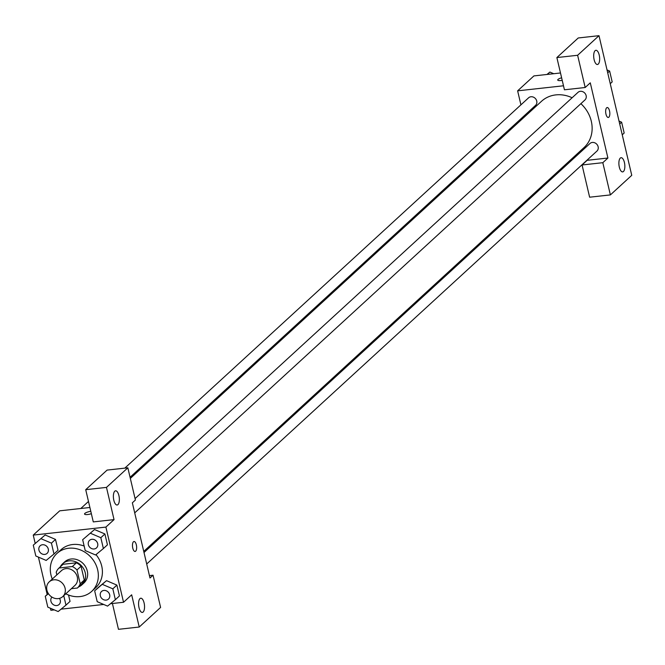 <?xml version="1.0" encoding="UTF-8"?>
<svg xmlns="http://www.w3.org/2000/svg" width="665" height="665" viewBox="0 0 665 665"><rect width="100%" height="100%" fill="white"/><g stroke="black" fill="none" stroke-linecap="round" stroke-linejoin="round"><path stroke-width="1" d="M53.799 579.813A10 8.753 47.5 0 1 64.098 585.607A10 8.753 47.5 0 1 62.759 596.588A10 8.753 47.5 0 1 49.551 595.133A10 8.753 47.5 0 1 49.243 581.842A10 8.753 47.5 0 1 53.799 579.813M49.243 581.842L61.454 570.645A10 8.753 47.5 0 1 66.01 568.617A10 8.753 47.5 0 1 76.309 574.41A10 8.753 47.5 0 1 74.97 585.383L62.759 596.588M63.109 564.277L59.035 568.01L63.109 564.277L76.425 562.806L72.352 566.538L59.035 568.01A13.574 11.887 47.5 0 0 56.217 572.274L56.833 574.884M71.371 588.683L77.389 588.026A13.574 11.887 47.5 0 0 80.207 583.762L76.974 569.98A13.574 11.887 47.5 0 0 72.352 566.538M80.207 583.762L84.28 580.03L81.047 566.248L76.974 569.98M76.425 562.806A13.574 11.887 47.5 0 1 81.047 566.248M84.28 580.03A13.574 11.887 47.5 0 1 81.463 584.286A13.574 11.887 47.5 0 1 81.463 584.294L77.389 588.026L81.463 584.286M78.595 586.921A14.289 12.51 -132.5 0 0 81.936 584.809A14.289 12.51 -132.5 0 0 85.253 572.856A14.289 12.51 -132.5 0 0 75.744 561.817A14.289 12.51 -132.5 0 0 62.626 563.754A14.289 12.51 -132.5 0 0 60.241 566.904M62.626 563.754L64.663 561.892A14.289 12.51 47.5 0 1 71.172 558.991A14.289 12.51 47.5 0 1 87.29 570.986A14.289 12.51 47.5 0 1 83.973 582.947L81.936 584.809M52.277 579.065A25.711 22.51 47.5 0 1 56.941 553.463A25.711 22.51 47.5 0 1 68.653 548.251A25.711 22.51 47.5 0 1 95.128 563.147A25.711 22.51 47.5 0 1 91.704 591.368A25.711 22.51 47.5 0 1 65.793 593.803M56.941 553.463L61.005 549.731A25.711 22.51 47.5 0 1 72.718 544.519A25.711 22.51 47.5 0 1 84.164 546.065M95.993 554.635A25.711 22.51 47.5 0 1 95.768 587.636L91.704 591.368M103.374 548.558L107.447 544.826L104.904 533.97L94.555 529.531L82.668 539.706L85.211 550.562L95.569 554.984L103.374 548.558L100.831 537.702L90.482 533.28M53.981 554.003L58.046 550.263L55.503 539.415L45.154 534.976L33.275 545.15L35.819 555.998L46.168 560.429L53.981 554.003L51.429 543.147L41.08 538.725M112.826 588.833L116.89 585.1L119.442 595.948L116.89 585.1L106.541 580.67L98.736 587.104L106.533 580.661L94.663 590.836L97.206 601.684L107.564 606.114L115.369 599.689L112.826 588.833L102.468 584.41M110.473 603.712L123.532 602.274L105.893 527.087L33.25 535.092L35.195 543.38M38.412 557.112L47.19 594.51M50.407 608.242L50.889 610.279L54.297 609.905M61.072 609.157L103.698 604.46M70.041 601.393L68.545 595.034L70.041 601.393L65.968 605.125L63.757 595.674M112.418 603.496L118.47 629.323L139.226 627.029L131.67 594.809L123.532 602.274M139.983 598.608A7.14 2.909 83.7 0 0 138.81 606.663A7.14 2.909 83.7 0 0 142.335 612.423A7.14 2.909 83.7 0 0 144.446 605A7.14 2.909 83.7 0 0 140.772 598.217A7.14 2.909 83.7 0 0 139.983 598.608M149.425 575.607L153.041 575.208L160.597 607.436L139.226 627.029M105.893 527.087L114.039 519.623L93.283 521.909L85.719 489.681L107.09 470.089L127.846 467.803L135.402 500.022L132.352 502.823L149.991 578.01L153.041 575.208M89.9 507.495L59.709 510.828L33.25 535.092M91.354 513.696A5.004 1.305 166.8 0 1 84.546 514.028A5.004 1.305 166.8 0 1 90.797 511.31M114.787 491.194A7.14 2.909 83.7 0 0 113.615 499.249A7.14 2.909 83.7 0 0 117.148 505.009A7.14 2.909 83.7 0 0 119.251 497.595A7.14 2.909 83.7 0 0 115.577 490.812A7.14 2.909 83.7 0 0 114.787 491.194M114.039 519.623L106.475 487.395L127.846 467.803M85.719 489.681L106.475 487.395M135.103 551.451A5.004 2.037 83.7 0 0 136.333 544.851A5.004 2.037 -96.3 0 1 135.103 551.451A5.004 2.037 -96.3 0 1 132.535 546.705A5.004 2.037 -96.3 0 1 134.006 541.51A5.004 2.037 -96.3 0 1 136.333 544.851A5.004 2.037 83.7 0 0 134.006 541.51M130.332 478.401L541.526 101.271A31.43 27.514 47.5 0 1 555.84 94.895A31.43 27.514 47.5 0 1 572.108 97.755M580.886 103.665A31.43 27.514 47.5 0 1 584.011 147.597L143.748 551.393M130.066 477.271L535.549 105.378A5.145 4.505 -132.5 0 0 536.239 99.733A5.145 4.505 -132.5 0 0 530.944 96.758A5.145 4.505 -132.5 0 0 528.6 97.797L124.812 468.135M144.006 552.515L589.988 143.482A5.145 4.505 47.5 0 1 592.332 142.443A5.145 4.505 47.5 0 1 597.627 145.419A5.145 4.505 47.5 0 1 596.946 151.063L146.699 564.003M135.07 498.592L578.001 92.36A5.145 4.505 47.5 0 1 580.337 91.313A5.145 4.505 47.5 0 1 585.632 94.297A5.145 4.505 47.5 0 1 584.951 99.941L134.712 512.873M590.279 82.834L607.91 158.029L602.823 162.692L610.379 194.911L631.75 175.319L598.999 35.677L577.627 55.278L585.183 87.506L590.279 82.834M563.496 85.785L517.628 90.839L520.919 104.846M523.613 116.333L523.87 117.464M567.827 162.443L569.523 162.252M586.821 160.348L607.91 158.029M606.638 107.797A5.004 2.037 -96.3 0 1 607.195 107.531A5.004 2.037 -96.3 0 1 609.763 112.277A5.004 2.037 -96.3 0 1 608.292 117.464A5.004 2.037 -96.3 0 1 605.823 113.432A5.004 2.037 -96.3 0 1 606.638 107.797M620.287 158.087A7.14 2.909 -96.3 0 1 621.085 157.705A7.14 2.909 -96.3 0 1 624.751 164.488A7.14 2.909 -96.3 0 1 622.648 171.903A7.14 2.909 -96.3 0 1 619.123 166.142A7.14 2.909 -96.3 0 1 620.287 158.087M595.1 50.681A7.14 2.909 -96.3 0 1 595.89 50.291A7.14 2.909 -96.3 0 1 599.564 57.074A7.14 2.909 -96.3 0 1 597.453 64.497A7.14 2.909 -96.3 0 1 593.928 58.736A7.14 2.909 -96.3 0 1 595.1 50.681M608.284 117.472A5.004 2.037 83.7 0 0 609.763 112.277A5.004 2.037 83.7 0 0 607.195 107.531M585.183 87.506L564.435 89.792L556.871 57.564L578.242 37.971L598.999 35.677M556.871 57.564L577.627 55.278M587.153 160.315L582.066 164.978L589.622 197.197L610.379 194.911M582.066 164.978L602.823 162.692M560.487 72.975L533.912 75.91L517.628 90.839M562.208 80.324A5.004 1.305 166.8 0 1 557.736 80.049A5.004 1.305 166.8 0 1 561.617 77.805A5.004 1.305 -13.2 0 0 557.736 80.049M553.745 73.724L549.88 72.069L546.971 74.472M549.88 72.069L547.312 74.43M610.254 83.674L612.182 81.911L609.63 71.055L607.037 69.941M609.63 71.055L607.71 72.817M622.249 134.804L624.169 133.033L621.625 122.185L619.024 121.072M621.625 122.185L619.705 123.948M40.149 545.782L40.133 545.799A5.145 4.505 47.5 0 1 42.477 544.751A5.145 4.505 47.5 0 1 47.789 547.719A5.145 4.505 47.5 0 1 47.099 553.363A5.145 4.505 47.5 0 1 47.09 553.371A5.145 4.505 47.5 0 1 40.291 552.632A5.145 4.505 47.5 0 1 40.133 545.799A5.145 4.505 47.5 0 1 40.149 545.782A5.145 4.505 47.5 0 1 42.493 544.743A5.145 4.505 47.5 0 1 47.772 547.736A5.145 4.505 47.5 0 1 47.082 553.38L47.082 553.38M58.046 550.263L55.503 539.415L51.429 543.147M55.503 539.415L45.154 534.984L33.275 545.15M48.42 593.679L45.262 596.272L47.805 607.128L58.163 611.551L65.968 605.125M59.077 604.51A5.145 4.505 47.5 0 0 59.468 598.375A5.145 4.505 47.5 0 1 59.094 604.493A5.145 4.505 47.5 0 1 59.085 604.502L59.077 604.51A5.145 4.505 47.5 0 1 52.385 603.87A5.145 4.505 47.5 0 1 51.937 597.112M48.296 593.488L45.262 596.272M91.886 539.298A5.145 4.505 47.5 0 1 97.181 542.274A5.145 4.505 47.5 0 1 96.5 547.918A5.145 4.505 47.5 0 1 96.492 547.927L96.483 547.935A5.145 4.505 47.5 0 1 89.692 547.187A5.145 4.505 47.5 0 1 89.534 540.354A5.145 4.505 47.5 0 1 89.551 540.337A5.145 4.505 47.5 0 1 91.886 539.298M107.447 544.826L104.904 533.97L100.831 537.702M104.904 533.97L94.546 529.548L82.668 539.706M89.551 540.337L89.534 540.354A5.145 4.505 47.5 0 1 91.87 539.315A5.145 4.505 47.5 0 1 97.165 542.291A5.145 4.505 47.5 0 1 96.483 547.935M101.537 591.468L101.521 591.484A5.145 4.505 47.5 0 1 103.865 590.437A5.145 4.505 47.5 0 1 109.176 593.404A5.145 4.505 47.5 0 1 108.495 599.049A5.145 4.505 47.5 0 1 108.486 599.057L108.478 599.065A5.145 4.505 47.5 0 1 101.678 598.317A5.145 4.505 47.5 0 1 101.521 591.484A5.145 4.505 47.5 0 1 101.537 591.468A5.145 4.505 47.5 0 1 103.881 590.429A5.145 4.505 47.5 0 1 109.16 593.421A5.145 4.505 47.5 0 1 108.478 599.065M119.442 595.948L115.369 599.689M98.736 587.104L94.663 590.836M80.798 508.501L88.487 501.452"/></g></svg>
